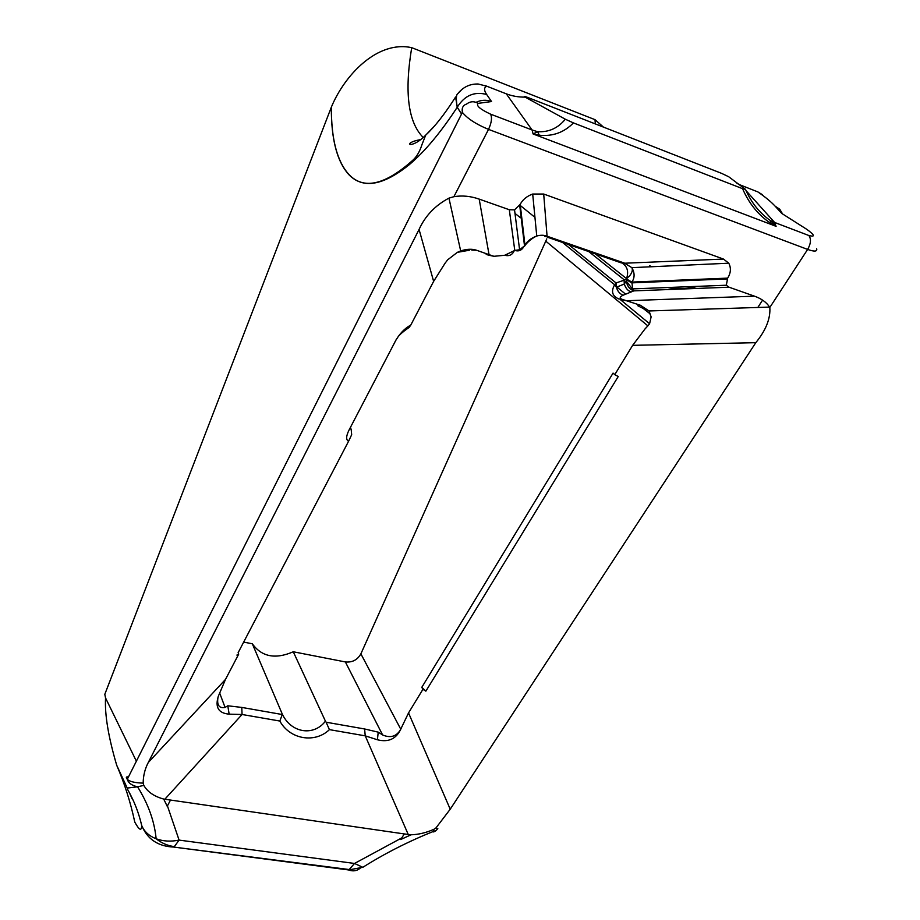 <?xml version="1.0" encoding="UTF-8"?>
<svg xmlns="http://www.w3.org/2000/svg" width="920" height="920" viewBox="0 0 920 920"><rect width="100%" height="100%" fill="white"/><g stroke="black" fill="none" stroke-linecap="round" stroke-linejoin="round"><path stroke-width="1.38" d="M485.116 85.525L486.806 86.227C483.885 87.526 483.839 90.287 486.668 94.484C474.375 91.218 464.565 95.462 457.24 107.226L457.217 107.284C440.726 132.48 424.775 151.593 409.354 164.599L409.101 164.818C382.973 185.725 362.928 189.048 349.002 174.788C337.042 161.748 331.154 139.219 331.327 107.203L331.384 107.053C344.471 75.382 377.177 40.193 411.711 47.667C404.294 92.31 408.1 122.222 423.154 137.413M461.541 114.022L457.217 107.284L455.607 96.991C444.774 114.022 434.815 126.741 425.695 135.148L425.672 135.171C410.653 150.443 401.258 143.06 420.382 139.644M595.297 123.751L595.01 119.669L411.711 47.667M645.403 328.497L647.887 325.875L645.426 328.52M447.672 259.808L445.107 263.154L447.672 259.808L457.355 252.344L460.69 250.918C466.762 248.952 472.075 248.733 476.617 250.263L471.81 250.079M127.224 788.072L116.702 765.244C124.579 783.506 130.605 802.435 134.768 822.054C139.265 830.265 141.576 831.415 141.703 825.505C138.77 812.797 134.136 800.883 127.776 789.774L127.224 788.06L137.574 786.807C131.801 785.507 128.363 783 127.282 779.297C129.559 781.586 134.86 782.862 143.175 783.127C143.232 775.744 144.934 768.867 148.281 762.507L419.072 229.448L433.63 281.37L445.107 263.154M361.261 867.192C357.742 870.814 353.533 871.734 348.611 869.952L173.811 847.078C158.067 846.411 147.361 839.224 141.703 825.505C144.164 831.507 148.971 835.935 156.136 838.764L156.136 838.764C163.173 841.351 170.833 841.788 179.089 840.098L354.522 863.454L362.836 867.307L365.55 865.605M143.175 783.127L143.796 785.381C147.602 791.947 154.238 796.501 163.702 799.054L167.221 806.288L170.511 800.055L404.317 833.934L400.706 839.523L411.079 834.785C418.565 834.555 426.144 832.749 433.803 829.369L435.976 827.908L450.225 809.209L755.791 342.677C765.9 330.326 770.581 318.573 769.833 307.441L807.633 249.423L488.52 129.386L453.893 196.696L448.948 198.133C435.206 205.413 425.247 215.855 419.072 229.448M143.796 785.381L137.574 786.807C148.304 804.068 154.491 821.387 156.136 838.764C161.632 843.145 167.704 845.768 174.34 846.619L179.089 840.098L167.428 805.897M348.611 869.952L362.836 867.307C384.606 853.53 408.308 841.489 433.941 831.197L436.011 830.668L433.699 831.967L433.803 829.369M131.422 796.639L131.744 797.479M243.673 642.102L252.321 643.781C261.717 656.857 275.379 659.525 293.273 651.774L345.368 661.94C352.279 662.619 357.443 659.928 360.881 653.856L546.779 238.878M520.455 217.741L514.993 213.405M331.327 107.203L104.811 694.301L105.547 697.958L136.379 761.185M595.01 119.669L603.129 126.81M167.221 806.288L170.511 800.055L163.702 799.054M404.317 833.934L408.227 834.451L365.24 735.85L364.607 728.973L378.212 732.147L382.605 734.953C390.609 738.369 396.669 736.46 400.775 729.226L401.028 728.582C396.428 738.852 388.562 742.589 377.43 739.772L378.212 732.147M411.079 834.785L408.227 834.451M421.785 687.355L422.912 689.333L425.868 691.15L421.785 687.355L613.065 373.094L614.755 374.67L632.638 345.334L755.791 342.677M238.096 652.774L348.588 441.243C345.909 439.921 346.023 436.252 348.945 430.249L396.324 339.353M433.63 281.37L410.78 325.07L409.055 327.497L406.617 328.842M348.945 430.249L350.255 427.742M350.44 427.374L351.175 429.49L350.278 428.49M348.588 441.243L351.681 434.7L351.175 429.49M377.43 739.772L365.24 735.85L329.417 729.629C315.019 743.601 289.869 739.507 279.829 721.038L242.064 714.495L229.149 714.15C218.454 713.241 214.855 707.238 218.385 696.141L218.017 697.188C216.706 705.111 219.064 708.526 225.078 707.445L227.792 705.789L241.776 707.422L282.279 714.529L282.049 713.54C290.616 732.964 313.582 736.747 325.438 721.165L326.117 722.223L364.607 728.973M229.149 714.15L227.792 705.789M164.841 799.227L242.064 714.495L241.776 707.422M279.829 721.038L282.279 714.529M329.417 729.629L326.117 722.223M453.893 196.696C462.127 195.293 470.557 196.098 479.193 199.111L509.312 209.737L514.544 209.875L520.191 204.355C522.709 199.629 526.872 196.178 532.691 194.028L543.697 194.028L723.499 259.072L728.766 263.2C731.239 267.984 730.871 272.964 727.651 278.127L726.328 285.223L729.043 287.201L633.788 290.881L623.15 295.205C619.793 296.78 619.356 298.126 621.851 299.241L640.435 305.279L649.048 310.96L651.13 316.882L649.876 313.651L643.195 308.453L638.56 306.153M640.435 305.279L637.755 305.739M469.395 250.228L457.355 252.344M422.912 689.333L408.537 712.919L401.028 728.582M645.104 328.82L632.638 345.334M425.868 691.15L618.251 376.487L614.755 374.67M651.13 316.882L649.589 323.748L647.887 325.875L545.928 241.281M729.043 287.201L754.526 296.183C761.472 298.666 766.498 302.3 769.603 307.084L769.833 307.441M238.142 652.682L238.717 654.108L236.888 655.074M218.385 696.141L225.48 679.42L238.717 654.108M293.273 651.774L325.438 721.165M282.049 713.54L252.321 643.781M476.617 250.263L489.049 254.656L486.197 254.449M435.976 827.908L437.816 828.563M127.73 776.871C126.051 776.768 125.902 777.584 127.282 779.297L462.38 112.366L462.426 108.065M486.668 94.484L491.533 101.545C486.496 99.647 481.413 99.866 476.284 102.223M745.648 189.727C751.467 202.871 759.678 213.118 770.27 220.455L776.089 226.343L770.73 223.284C758.471 215.245 749.087 203.711 742.567 188.68L745.464 189.313L728.697 176.743L721.602 173.362L527.678 97.428C524.503 96.278 523.664 96.174 525.17 97.129C518.431 97.186 512.129 96.082 506.276 93.817L486.806 86.227L478.273 84.03C469.982 83.72 463.093 87.009 457.596 93.886L457.539 93.966M477.376 83.984L478.273 84.03M786.129 216.2L781.77 213.44L775.134 206.183C771.075 201.79 765.29 197.018 757.793 191.877L755.573 191.015M739.346 184.609L757.793 191.877L762.45 194.718M775.134 206.183L779.757 209.231L782.563 213.934M539.281 135.217L537.602 131.698C548.768 132.342 558.003 128.179 565.305 119.209L573.447 122.912C564.04 132.491 552.655 136.585 539.281 135.217L533.094 133.963L537.602 131.698L532.082 129.973L506.276 93.817L504.482 93.115M743.831 188.209L741.382 185.483L736.92 183.367M746.12 190.75L774.629 222.467L770.27 220.455L770.73 223.284M565.305 119.209L525.17 97.129M742.567 188.68L573.447 122.912M754.526 296.183L626.324 300.748L620.574 299.529M623.15 295.205C619.804 293.905 617.55 291.26 616.377 287.258L616.067 282.957L626.244 279.438L631.557 282.865L727.145 278.933M621.851 299.241L618.654 298.885C612.226 296.01 610.88 291.318 614.629 284.786L616.067 282.957L568.606 244.57M631.143 292.019C627.773 290.697 625.508 288.029 624.323 283.992L624.013 279.657L588.765 251.585M562.545 242.454L614.64 284.786L616.377 287.258L624.323 283.992L626.29 281.014L633.788 290.881C629.567 289.248 627.072 285.959 626.29 281.014L626.554 278.645C628.705 272.01 627.532 267.03 623.035 263.718M726.328 285.223L632.707 288.892L631.856 282.083L626.439 278.967M479.193 199.111L489.049 254.656L493.936 256.3L504.735 255.265L514.774 250.424L519.593 249.768L525.101 245.479M509.312 209.737L514.774 250.424C518.339 251.551 521.168 250.608 523.261 247.583M504.735 255.265C509.208 256.438 512.394 254.886 514.291 250.631M510.726 252.321L505.034 255.369M723.499 259.072L622.196 263.327M520.191 204.355L524.998 245.467C526.712 241.546 530.621 238.406 536.728 236.026L536.751 236.014C540.672 234.933 544.122 235.002 547.078 236.221L624.231 263.017L631.856 267.651C634.834 272.987 634.834 277.794 631.856 282.083L727.651 278.127M543.697 194.028L547.078 236.221L544.709 236.29M519.708 205.24L524.538 246.215L525.4 244.869C528.862 240.821 532.645 237.877 536.728 236.026L536.728 236.026M116.702 765.244C108.364 736.954 104.65 714.529 105.547 697.958M173.811 847.078L349.197 869.538L354.522 863.454L401.764 837.913M667.759 287.523C676.982 289.397 687.079 289.006 698.015 286.339M132.33 799.158L129.11 792.178M395.117 341.516C399.487 333.776 404.708 328.302 410.78 325.07M400.775 729.226L360.881 653.856M450.225 809.209L408.537 712.919M382.605 734.953L345.368 661.94M225.078 707.445L219.592 692.841M762.577 300.115L757.827 307.464M816.638 248.63C817.5 251.585 814.499 251.85 807.633 249.423C810.888 243.708 811.302 239.073 808.898 235.531C815.488 237.21 814.798 235.152 806.806 229.344L781.77 213.44M490.59 114.16C492.246 117.714 491.556 122.785 488.52 129.386C476.18 124.303 467.475 118.634 462.38 112.366C461.598 108.031 463.001 105.259 466.578 104.063C470.269 101.269 474.11 101.027 478.124 103.373C475.858 105.581 480.01 109.181 490.59 114.16L532.082 129.973L533.094 133.963L776.089 226.343L774.629 222.467L808.898 235.531M225.48 679.42L148.281 762.507M491.533 101.545L478.124 103.373M493.936 256.3L487.887 255.012M624.231 263.017L620.931 262.775L547.515 237.233M549.033 236.831L545.985 236.716M520.317 205.516L534.945 217.338M625.669 294.204L614.445 285.073M436.011 830.668L437.724 828.713M331.384 107.053C331.2 139.093 337.099 161.621 349.059 174.616C363.676 189.934 384.94 185.127 412.85 160.206C416.737 156.722 419.773 151.536 421.947 144.659L425.672 135.171M649.554 265.627L651.578 266.742M396.761 338.663L397.21 338.272C398.256 335.8 402.212 332.2 409.055 327.497M649.876 313.651L649.037 310.96L769.603 307.084M459.114 251.631L460.678 250.918L448.948 198.133M461.575 113.965L457.24 107.226C455.975 99.383 456.101 94.932 457.596 93.897L462.173 89.159M425.695 135.148L434.297 126.224M514.544 209.875L519.593 249.768L524.986 245.479M595.263 253.839L626.554 278.645L629.303 276.138C630.349 275.011 633.477 271.066 631.856 267.651L728.766 263.2M532.691 194.028L536.751 236.026M649.589 323.748L620.241 299.517"/></g></svg>
